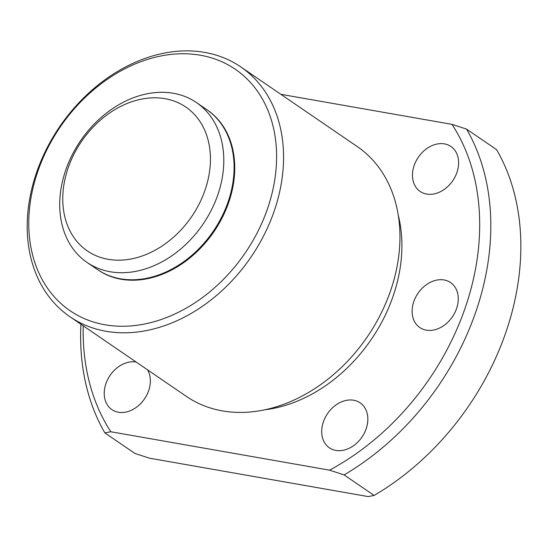 <?xml version="1.0" encoding="UTF-8"?>
<svg xmlns="http://www.w3.org/2000/svg" width="548" height="548" viewBox="0 0 548 548"><rect width="100%" height="100%" fill="white"/><g stroke="black" fill="none" stroke-linecap="round" stroke-linejoin="round"><path stroke-width="0.82" d="M108.168 259.3A87.166 66.678 -55.6 0 0 209.836 149.193A87.166 66.678 -55.6 0 0 91.824 128.472A87.166 66.678 -55.6 0 0 108.168 259.3M110.162 271.746A96.852 74.09 -55.6 0 0 211.151 210.466A96.852 74.09 -55.6 0 0 196.451 102.572A96.852 74.09 -55.6 0 0 80.611 140.678A96.852 74.09 -55.6 0 0 87.07 262.451A96.852 74.09 -55.6 0 0 110.162 271.746M87.07 262.451L97.366 269.493A96.852 74.09 -55.6 0 0 120.457 278.795A96.852 74.09 -55.6 0 0 221.447 217.508A96.852 74.09 -55.6 0 0 206.747 109.621L196.451 102.572M121.101 279.233A96.852 74.09 -55.6 0 0 222.091 217.946A96.852 74.09 -55.6 0 0 207.391 110.059A96.852 74.09 -55.6 0 0 207.069 109.84A96.852 74.09 -55.6 0 1 207.391 110.059A96.852 74.09 -55.6 0 1 222.091 217.946A96.852 74.09 -55.6 0 1 121.101 279.233A96.852 74.09 -55.6 0 1 98.01 269.931A96.852 74.09 -55.6 0 0 121.101 279.233M136.151 362.036A27.242 20.838 -55.6 0 0 107.771 379.298A27.242 20.838 -55.6 0 0 111.915 409.623A27.242 20.838 -55.6 0 0 118.409 412.24A27.242 20.838 -55.6 0 0 144.48 398.923A27.242 20.838 -55.6 0 0 147.487 369.79M426.659 194.074A27.242 20.838 -55.6 0 0 455.059 176.84A27.242 20.838 -55.6 0 0 450.929 146.494A27.242 20.838 -55.6 0 0 418.35 157.214A27.242 20.838 -55.6 0 0 420.165 191.464A27.242 20.838 -55.6 0 0 426.659 194.074M335.883 450.422A27.242 20.838 -55.6 0 0 364.283 433.187A27.242 20.838 -55.6 0 0 360.152 402.842A27.242 20.838 -55.6 0 0 327.574 413.562A27.242 20.838 -55.6 0 0 329.389 447.805A27.242 20.838 -55.6 0 0 335.883 450.422M426.31 330.156A27.242 20.838 -55.6 0 0 454.717 312.922A27.242 20.838 -55.6 0 0 450.579 282.576A27.242 20.838 -55.6 0 0 418.001 293.296A27.242 20.838 -55.6 0 0 419.816 327.54A27.242 20.838 -55.6 0 0 426.31 330.156M80.926 324.258A242.141 185.217 -55.6 0 0 104.88 432.893L134.911 453.443L149.46 458.183L368.16 496.577L374.126 495.44A242.141 185.217 -55.6 0 0 496.577 149.645L466.547 129.095L451.997 124.362L280.864 94.318M374.126 495.44L344.089 474.897L329.547 470.157A234.065 179.045 -55.6 0 0 451.997 124.362M344.089 474.897A242.141 185.217 -55.6 0 0 466.547 129.095M83.241 325.841A234.065 179.045 -55.6 0 0 110.847 431.762L104.88 432.893M110.847 431.762L329.547 470.157M265.02 409.76A142.254 108.819 -55.6 0 0 398.225 215.056M69.932 316.73L186.313 396.362A151.337 115.765 -55.6 0 0 222.392 410.89A151.337 115.765 -55.6 0 0 380.196 315.134A151.337 115.765 -55.6 0 0 357.221 146.556L240.832 66.931A151.337 115.765 -55.6 0 0 59.842 126.465A151.337 115.765 -55.6 0 0 69.932 316.73A151.337 115.765 -55.6 0 0 106.004 331.266A151.337 115.765 -55.6 0 0 263.807 235.51A151.337 115.765 -55.6 0 0 240.832 66.931M104.969 324.779A146.289 111.902 -55.6 0 0 275.589 139.987A146.289 111.902 -55.6 0 0 77.542 105.216A146.289 111.902 -55.6 0 0 104.969 324.779"/></g></svg>
